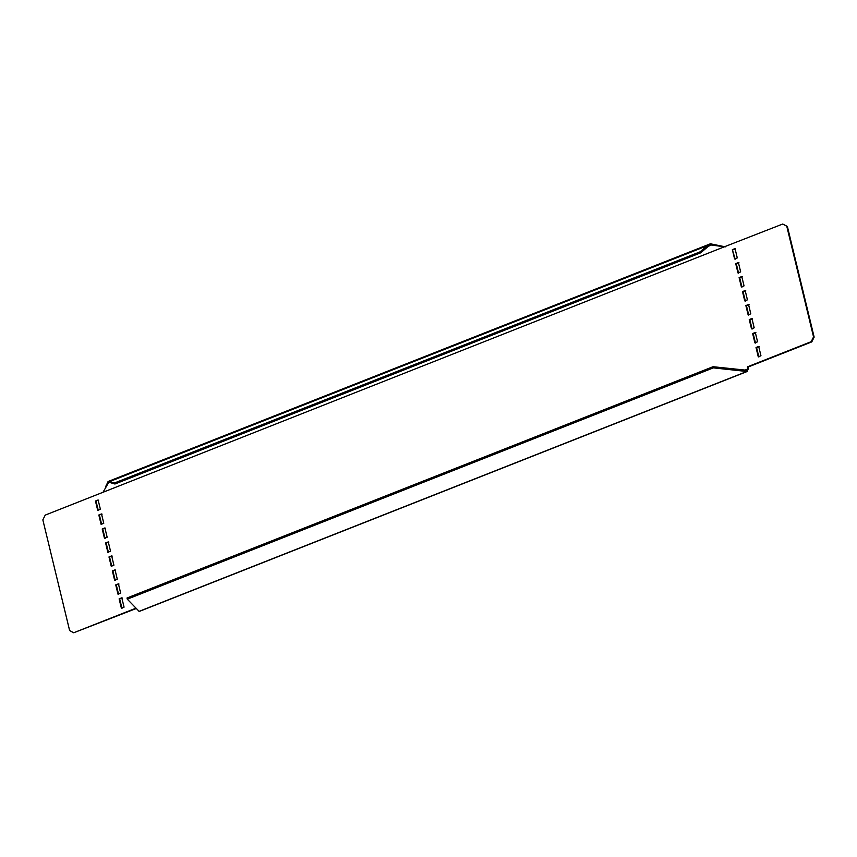 <?xml version="1.0" encoding="UTF-8"?>
<svg xmlns="http://www.w3.org/2000/svg" width="857" height="857" viewBox="0 0 857 857"><rect width="100%" height="100%" fill="white"/><g stroke="black" fill="none" stroke-linecap="round" stroke-linejoin="round"><path stroke-width="1.29" d="M732.349 249.655L735.027 248.594L737.277 257.914L734.599 258.975L732.349 249.655L735.199 259.178M744.894 370.149L747.486 369.121L747.497 366.817L811.193 341.686L813.55 336.919L786.78 226.259L782.73 224.031L724.658 246.687L45.217 515.111L42.85 519.878L69.621 630.538L73.681 632.766L135.931 608.191M760.952 355.762L758.274 356.823L756.024 347.503L758.691 346.453L760.952 355.762M757.567 341.793L754.888 342.843L752.639 333.523L755.317 332.473L757.567 341.793M754.181 327.813L751.514 328.863L749.254 319.543L751.932 318.493L754.181 327.813M750.807 313.833L748.129 314.883L745.879 305.563L748.547 304.514L750.807 313.833M747.422 299.854L744.744 300.903L742.494 291.594L745.172 290.534L747.422 299.854M744.037 285.874L741.369 286.934L739.109 277.614L741.787 276.554L744.037 285.874M740.662 271.894L737.984 272.954L735.724 263.635L738.402 262.574L740.662 271.894M98.834 515.003L101.512 513.943L103.772 523.263L101.094 524.323L98.834 515.003L102.112 514.157M95.459 501.024L98.126 499.974L100.387 509.283L97.709 510.344L95.459 501.024L98.726 500.177M102.219 528.983L104.897 527.923L107.146 537.243L104.468 538.303L102.219 528.983L105.486 528.137M105.604 542.963L108.271 541.903L110.532 551.222L107.853 552.283L105.604 542.963L108.871 542.117M108.978 556.943L111.656 555.882L113.917 565.202L111.239 566.263L108.978 556.943L112.256 556.097M112.363 570.923L115.042 569.862L117.291 579.182L114.624 580.232L112.363 570.923L115.631 570.066M115.749 584.892L118.427 583.842L120.676 593.162L117.998 594.212L115.749 584.892L119.016 584.046M119.123 598.872L121.801 597.822L124.061 607.142L121.383 608.191L119.123 598.872L122.401 598.025M747.497 366.817L748.097 367.021L748.086 369.324L746.543 370.32L747.347 371.435L139.209 611.459L127.297 599.172L713.335 367.867L713.045 366.71L746.876 370.267M713.335 367.867L746.833 371.488L748.086 369.324M746.833 371.488L138.995 611.395M73.681 632.766L136.242 608.513M748.097 367.021L811.783 341.889L814.15 337.122L787.379 226.462L782.73 224.031M121.973 608.406L119.723 599.086M118.598 594.426L116.338 585.106M115.213 580.446L112.963 571.126M111.828 566.466L109.578 557.146M108.453 552.486L106.193 543.167M105.068 538.507L102.819 529.187M98.309 510.547L96.048 501.238M101.683 524.527L99.433 515.207M732.939 249.858L735.617 248.809M738.573 273.158L736.324 263.838L739.002 262.788M741.958 287.138L739.709 277.818L742.376 276.768M745.344 301.118L743.083 291.798L745.761 290.737M748.729 315.097L746.468 305.778L749.147 304.717M752.103 329.077L749.854 319.757L752.532 318.697M755.488 343.057L753.228 333.737L755.906 332.677M758.874 357.026L756.613 347.717L759.291 346.657M811.193 341.686L811.783 341.889M813.55 336.919L814.15 337.122M787.379 226.462L786.78 226.259M725.054 246.784L710.389 243.795L707.325 245.68L707.946 246.655L710.849 244.963L725.247 246.902M103.172 491.982L108.539 482.684L110.167 482.587L109.557 481.613L108.078 481.516L105.722 486.69M114.934 484.012L700.705 252.815L700.083 251.84L707.325 245.68L109.557 481.613L114.313 483.037L114.934 484.012L110.167 482.587M700.083 251.84L114.313 483.037M707.946 246.655L700.705 252.815M735.724 263.635L736.324 263.838M739.109 277.614L739.709 277.818M742.494 291.594L743.083 291.798M745.879 305.563L746.468 305.778M749.254 319.543L749.854 319.757M752.639 333.523L753.228 333.737M756.024 347.503L756.613 347.717M127.297 599.172L127.007 598.004L713.045 366.71M105.914 485.973L105.454 487.29M108.078 481.516L710.389 243.795"/></g></svg>
